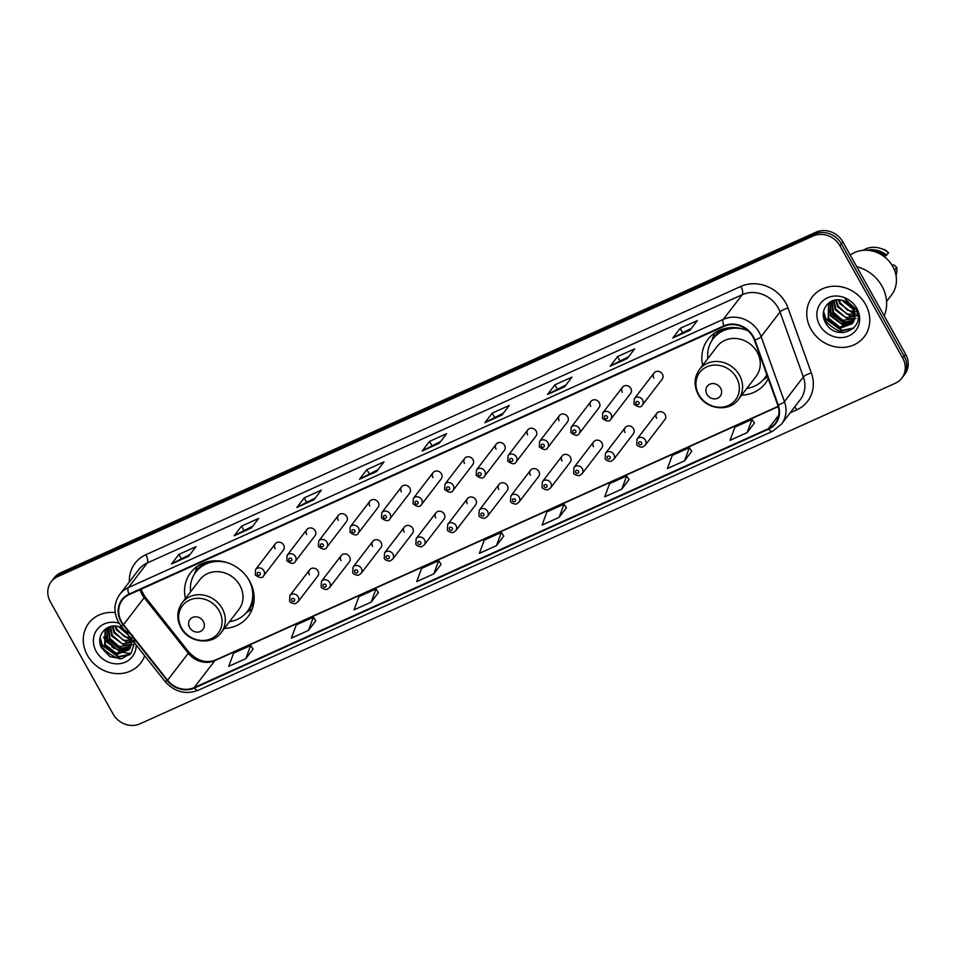 <?xml version="1.0" encoding="UTF-8"?>
<svg xmlns="http://www.w3.org/2000/svg" width="956" height="956" viewBox="0 0 956 956"><rect width="100%" height="100%" fill="white"/><g stroke="black" fill="none" stroke-linecap="round" stroke-linejoin="round"><path stroke-width="1.43" d="M741.665 395.175A36.149 32.385 -142.5 0 0 765.326 383.38A36.149 32.385 -142.5 0 0 768.254 378.684M224.385 628.415A36.149 32.385 -142.5 0 0 248.046 616.608A36.149 32.385 -142.5 0 0 249.564 581.009A36.149 32.385 -142.5 0 0 190.674 572.62A36.149 32.385 -142.5 0 0 185.416 598.54M309.66 569.8L289.919 595.552A5.115 4.577 37.5 0 1 298.033 601.778L317.786 576.026A5.115 4.577 -142.5 0 0 309.66 569.8A5.115 4.577 -142.5 0 0 309.445 574.843M341.22 555.579L321.479 581.32A5.115 4.577 37.5 0 1 329.593 587.546L349.346 561.805A5.115 4.577 -142.5 0 0 349.561 556.762A5.115 4.577 -142.5 0 0 341.017 560.61M372.78 541.347L353.039 567.099A5.115 4.577 37.5 0 1 361.153 573.325L380.906 547.573A5.115 4.577 -142.5 0 0 381.121 542.53A5.115 4.577 -142.5 0 0 372.577 546.378M404.34 527.115L384.599 552.867A5.115 4.577 37.5 0 1 392.725 559.093L412.466 533.34A5.115 4.577 -142.5 0 0 412.681 528.298A5.115 4.577 -142.5 0 0 404.34 527.115A5.115 4.577 -142.5 0 0 404.137 532.157M435.9 512.882L416.159 538.634A5.115 4.577 37.5 0 1 424.285 544.86L444.026 519.108A5.115 4.577 -142.5 0 0 444.241 514.065A5.115 4.577 -142.5 0 0 435.9 512.882A5.115 4.577 -142.5 0 0 435.697 517.925M467.46 498.65L447.719 524.402A5.115 4.577 37.5 0 1 455.845 530.628L475.586 504.876A5.115 4.577 -142.5 0 0 475.801 499.833A5.115 4.577 -142.5 0 0 467.46 498.65A5.115 4.577 -142.5 0 0 467.257 503.693M499.02 484.417L479.279 510.169A5.115 4.577 37.5 0 1 487.405 516.395L507.146 490.643A5.115 4.577 -142.5 0 0 499.02 484.417A5.115 4.577 -142.5 0 0 498.817 489.46M530.592 470.197L510.839 495.937A5.115 4.577 37.5 0 1 518.965 502.163L538.706 476.423A5.115 4.577 -142.5 0 0 530.592 470.197A5.115 4.577 -142.5 0 0 530.377 475.228M562.152 455.964L542.399 481.716A5.115 4.577 37.5 0 1 550.525 487.942L570.266 462.19A5.115 4.577 -142.5 0 0 562.152 455.964A5.115 4.577 -142.5 0 0 561.937 460.995M593.712 441.732L573.959 467.484A5.115 4.577 37.5 0 1 582.3 468.667A5.115 4.577 37.5 0 1 582.085 473.71L601.826 447.958A5.115 4.577 -142.5 0 0 593.712 441.732A5.115 4.577 -142.5 0 0 593.497 446.775M625.272 427.499L605.518 453.252A5.115 4.577 37.5 0 1 613.86 454.435A5.115 4.577 37.5 0 1 613.644 459.478L633.386 433.725A5.115 4.577 -142.5 0 0 625.272 427.499A5.115 4.577 -142.5 0 0 625.057 432.542M656.832 413.267L637.078 439.019A5.115 4.577 37.5 0 1 645.42 440.202A5.115 4.577 37.5 0 1 645.204 445.245L664.946 419.493A5.115 4.577 -142.5 0 0 656.832 413.267A5.115 4.577 -142.5 0 0 656.617 418.31M370.02 501.052L350.278 526.792A5.115 4.577 37.5 0 1 358.392 533.018L378.134 507.266A5.115 4.577 -142.5 0 0 370.02 501.052A5.115 4.577 -142.5 0 0 369.805 506.083M401.58 486.819L381.838 512.571A5.115 4.577 37.5 0 1 389.952 518.785L409.694 493.045A5.115 4.577 -142.5 0 0 401.58 486.819A5.115 4.577 -142.5 0 0 401.365 491.85M433.14 472.587L413.398 498.339A5.115 4.577 37.5 0 1 421.512 504.565L441.254 478.813A5.115 4.577 -142.5 0 0 433.14 472.587A5.115 4.577 -142.5 0 0 432.925 477.63M464.7 458.354L444.958 484.106A5.115 4.577 37.5 0 1 453.072 490.332L472.814 464.58A5.115 4.577 -142.5 0 0 464.7 458.354A5.115 4.577 -142.5 0 0 464.485 463.397M338.46 515.272L318.718 541.024A5.115 4.577 37.5 0 1 326.833 547.25L346.574 521.498A5.115 4.577 -142.5 0 0 338.46 515.272A5.115 4.577 -142.5 0 0 338.245 520.315M275.34 543.737L255.599 569.489A5.115 4.577 37.5 0 1 263.713 575.715L283.454 549.963A5.115 4.577 -142.5 0 0 275.34 543.737A5.115 4.577 -142.5 0 0 275.125 548.78M306.9 529.505L287.159 555.257A5.115 4.577 37.5 0 1 295.273 561.483L315.014 535.73A5.115 4.577 -142.5 0 0 306.9 529.505A5.115 4.577 -142.5 0 0 306.685 534.547M496.26 444.122L476.518 469.874A5.115 4.577 37.5 0 1 484.632 476.1L504.386 450.348A5.115 4.577 -142.5 0 0 496.26 444.122A5.115 4.577 -142.5 0 0 496.045 449.165M527.82 429.889L508.078 455.642A5.115 4.577 37.5 0 1 516.192 461.868L535.946 436.115A5.115 4.577 -142.5 0 0 527.82 429.889A5.115 4.577 -142.5 0 0 527.604 434.932M559.38 415.669L539.638 441.409A5.115 4.577 37.5 0 1 547.752 447.635L567.505 421.883A5.115 4.577 -142.5 0 0 559.38 415.669A5.115 4.577 -142.5 0 0 559.164 420.7M590.939 401.436L571.198 427.189A5.115 4.577 37.5 0 1 579.312 433.403L599.065 407.662A5.115 4.577 -142.5 0 0 590.939 401.436A5.115 4.577 -142.5 0 0 590.724 406.467M622.499 387.204L602.758 412.956A5.115 4.577 37.5 0 1 610.872 419.182L630.625 393.43A5.115 4.577 -142.5 0 0 622.499 387.204A5.115 4.577 -142.5 0 0 622.284 392.247M654.059 372.971L634.318 398.724A5.115 4.577 37.5 0 1 642.432 404.95L662.185 379.197A5.115 4.577 -142.5 0 0 654.059 372.971A5.115 4.577 -142.5 0 0 653.844 378.014M748.142 330.824A36.149 32.385 -142.5 0 0 707.954 339.392A36.149 32.385 -142.5 0 0 702.696 365.3M901.807 378.158L904.758 374.31A20.458 18.331 -142.5 0 0 905.607 354.15L842.917 241.988A20.458 18.331 -142.5 0 0 816.03 232.165L60.634 572.764A20.458 18.331 -142.5 0 0 54.193 577.842L52.723 579.766A20.458 18.331 -142.5 0 1 59.164 574.699A20.458 18.331 -142.5 0 0 52.723 579.766L51.242 581.69A20.458 18.331 -142.5 0 0 50.393 601.85L113.083 714.013A20.458 18.331 -142.5 0 0 139.97 723.835L895.366 383.236A20.458 18.331 -142.5 0 0 901.807 378.158A20.458 18.331 -142.5 0 0 902.655 357.998L839.966 245.835A20.458 18.331 -142.5 0 0 813.078 236.013L57.683 576.623A20.458 18.331 -142.5 0 0 51.242 581.69M813.078 236.013L814.56 234.089L59.164 574.699L814.56 234.089A20.458 18.331 -142.5 0 1 841.447 243.911A20.458 18.331 -142.5 0 0 814.56 234.089L816.03 232.165M902.655 357.998L904.137 356.074L841.447 243.911L904.137 356.074A20.458 18.331 -142.5 0 1 903.277 376.234A20.458 18.331 -142.5 0 0 904.137 356.074L905.607 354.15M87.438 655.362A32.743 29.325 -142.5 0 0 140.759 662.962A32.743 29.325 -142.5 0 0 144.679 655.756A32.743 29.325 -142.5 0 1 140.759 662.962A32.743 29.325 -142.5 0 1 87.438 655.362A32.743 29.325 -142.5 0 1 88.8 623.121A32.743 29.325 -142.5 0 0 87.438 655.362M810.927 329.139A32.743 29.325 -142.5 0 0 864.248 336.739A32.743 29.325 -142.5 0 0 865.61 304.486A32.743 29.325 -142.5 0 0 812.289 296.898A32.743 29.325 -142.5 0 0 810.927 329.139A32.743 29.325 -142.5 0 0 864.248 336.739A32.743 29.325 -142.5 0 0 865.61 304.486A32.743 29.325 -142.5 0 0 812.289 296.898A32.743 29.325 -142.5 0 0 810.927 329.139M121.448 621.496A21.821 19.55 37.5 0 1 122.356 599.998A21.821 19.55 37.5 0 1 129.227 594.584L724.206 326.307A21.821 19.55 37.5 0 1 754.415 340.157L777.742 405.117A21.821 19.55 37.5 0 1 775.304 423.245A21.821 19.55 37.5 0 1 768.421 428.658L194.188 687.591A21.821 19.55 37.5 0 1 167.599 680.23L123.539 624.615A21.821 19.55 37.5 0 1 121.448 621.496M120.994 621.699A22.37 20.04 -142.5 0 0 123.133 624.901L167.192 680.517A22.37 20.04 -142.5 0 0 194.45 688.057L768.684 429.125A22.37 20.04 -142.5 0 0 778.244 404.997L754.917 340.037A22.37 20.04 -142.5 0 0 723.943 325.841L128.964 594.118A22.37 20.04 -142.5 0 0 120.994 621.699M689.933 330.262L697.318 320.63L680.218 328.338L672.845 337.97L689.933 330.262M691.367 328.386L673.144 337.695A5.461 2.187 65.7 0 0 672.845 337.97M682.488 332.389L680.218 328.338M627.267 358.512L634.653 348.892L617.564 356.588L610.179 366.22L627.267 358.512M628.701 356.648L610.478 365.957A5.461 2.187 65.7 0 0 610.179 366.22M619.823 360.651L617.564 356.588M564.602 386.774L571.987 377.142L554.898 384.85L547.513 394.47L564.602 386.774M566.036 384.898L547.812 394.207A5.461 2.187 65.7 0 0 547.513 394.47M557.157 388.901L554.898 384.85M501.936 415.024L509.321 405.404L492.232 413.1L484.847 422.731L501.936 415.024M503.37 413.159L485.146 422.468A5.461 2.187 65.7 0 0 484.847 422.731M494.491 417.163L492.232 413.1M188.619 556.296L195.992 546.677L178.903 554.384L171.518 564.004L188.619 556.296M190.053 554.432L171.817 563.741A5.461 2.187 65.7 0 0 171.518 564.004M181.174 558.435L178.903 554.384M251.285 528.047L258.658 518.415L241.569 526.123L234.184 535.754L251.285 528.047M252.719 526.17L234.483 535.491A5.461 2.187 65.7 0 0 234.184 535.754M243.84 530.174L241.569 526.123M313.938 499.785L321.324 490.165L304.235 497.873L296.85 507.493L313.938 499.785M315.372 497.921L297.149 507.23A5.461 2.187 65.7 0 0 296.85 507.493M306.506 501.924L304.235 497.873M376.604 471.535L383.989 461.903L366.901 469.611L359.516 479.243L376.604 471.535M378.038 469.659L359.815 478.98A5.461 2.187 65.7 0 0 359.516 479.243M369.159 473.662L366.901 469.611M439.27 443.285L446.655 433.654L429.567 441.361L422.182 450.981L439.27 443.285M440.704 441.409L422.48 450.718A5.461 2.187 65.7 0 0 422.182 450.981M431.825 445.412L429.567 441.361M115.198 612.617A32.743 29.325 -142.5 0 0 88.8 623.121A32.743 29.325 -142.5 0 1 115.198 612.617M621.806 489.125L626.682 475.921L609.593 483.628L604.718 496.821L621.806 489.125L629.084 479.542M684.472 460.864L689.348 447.671L672.259 455.367L667.384 468.571L684.472 460.864L691.75 451.292M747.138 432.614L752.014 419.409L734.925 427.117L730.049 440.322L747.138 432.614L754.415 423.03M433.809 573.887L438.685 560.682L421.596 568.39L416.72 581.595L433.809 573.887L441.086 564.303M371.143 602.149L376.019 588.944L358.93 596.652L354.055 609.844L371.143 602.149L378.421 592.565M308.477 630.398L313.353 617.194L296.264 624.901L291.389 638.106L308.477 630.398L315.755 620.814M245.811 658.648L250.699 645.455L233.599 653.163L228.723 666.356L245.811 658.648L253.089 649.076M559.14 517.375L564.016 504.182L546.928 511.878L542.052 525.083L559.14 517.375L566.418 507.803M496.475 545.637L501.35 532.432L484.262 540.14L479.386 553.333L496.475 545.637L503.752 536.053M501.35 532.432L503.788 536.101M438.685 560.682L441.122 564.363M376.019 588.944L378.457 592.612M313.353 617.194L315.791 620.862M250.699 645.455L253.125 649.124M564.016 504.182L566.454 507.851M626.682 475.921L629.108 479.589M689.348 447.671L691.774 451.34M752.014 419.409L754.439 423.078M128.498 635.346L118.544 626.574M132.454 635.274L120.181 627.674M131.139 639.158L128.809 639.014L116.369 629.968L114.959 626.061M133.768 638.202L124.22 636.565L116.955 629.215L115.736 626.096M131.462 641.894L126.467 642.073L114.027 633.027L112.258 626.204M134.414 640.365L123.384 640.317L114.612 632.263L112.868 626.132M131.295 644.272L124.125 645.121L111.685 636.087L110.071 626.67M134.7 641.846L122.201 643.794L112.27 635.322L110.573 626.527M130.829 646.34L121.782 648.18L109.343 639.134L108.315 627.303M132.621 644.679L119.094 646.567L109.928 638.369L108.709 627.148M130.052 648.18L119.44 651.239L107 642.193L107 628.08M130.279 647.738L118.162 650.092L107.586 641.428L107.012 628.451M107.251 627.829L105.088 630.398L104.658 645.252L117.098 654.298L129.012 649.805L131.259 644.511L130.984 638.465M129.299 649.423L116.058 653.199L105.232 644.487L105.351 630.159M122.918 628.283L119.476 626.849C106.63 622.165 95.158 636.266 101.539 647.893L110.059 656.736L121.699 658.708L131.151 653.235L134.426 642.814M119.13 623.228A22.239 19.921 -142.5 0 0 97.452 629.108A22.239 19.921 -142.5 0 0 96.198 651.406A22.239 19.921 -142.5 0 0 120.384 663.583A22.239 19.921 -142.5 0 0 136.182 645.037M103.487 637.102A28.991 25.967 -142.5 0 0 106.941 642.073M111.721 646.662A28.991 25.967 -142.5 0 0 114.457 648.574M119.942 651.299A28.991 25.967 -142.5 0 0 124.77 652.709M125.487 652.852A28.991 25.967 -142.5 0 0 127.817 653.175M128.654 653.247A28.991 25.967 -142.5 0 0 131.08 653.307M100.607 645.515A36.83 32.994 -142.5 0 0 120.157 658.899M130.267 654.239L118.687 656.557L102.352 644.918L100.105 637.76M123.91 650.498L107.036 638.799L105.973 636.445M129.741 654.764L118.401 656.939L102.053 645.3L99.938 638.967M121.854 650.618L106.463 638.632M203.317 621.376A8.186 7.325 -142.5 0 0 192.562 617.445A8.186 7.325 -142.5 0 0 189.647 627.542A8.186 7.325 -142.5 0 0 200.401 631.474A8.186 7.325 -142.5 0 0 203.317 621.376M221.159 632.633L238.845 609.558A24.557 21.988 -142.5 0 0 239.872 585.371A24.557 21.988 -142.5 0 0 199.876 579.683L182.19 602.746C176.8 610.478 176.37 618.795 180.911 627.698C188.571 642.826 211.945 645.814 221.159 632.633A24.557 21.988 -142.5 0 0 222.186 608.434A24.557 21.988 -142.5 0 0 182.19 602.746M229.548 621.699A32.396 29.015 -142.5 0 0 247.293 611.446A32.396 29.015 -142.5 0 0 248.644 579.527A32.396 29.015 -142.5 0 0 248.142 578.679M227.289 562.69A32.396 29.015 -142.5 0 0 195.872 572.023A32.396 29.015 -142.5 0 0 190.579 591.812M214.216 560.825A32.396 29.015 -142.5 0 0 196.613 571.055L195.872 572.023M247.293 611.446L248.022 610.478A32.396 29.015 -142.5 0 0 253.34 590.82M252.396 608.602A35.468 31.763 37.5 0 1 250.018 610.37L245.895 613.107M194.63 573.791L196.207 569.095A35.468 31.763 37.5 0 1 197.283 566.346M720.585 388.136A8.186 7.325 -142.5 0 0 709.83 384.216A8.186 7.325 -142.5 0 0 706.914 394.302A8.186 7.325 -142.5 0 0 717.669 398.234A8.186 7.325 -142.5 0 0 720.585 388.136M738.426 399.393L756.124 376.317A24.557 21.988 -142.5 0 0 757.14 352.131A24.557 21.988 -142.5 0 0 717.155 346.442L699.457 369.506C694.068 377.25 693.638 385.567 698.179 394.458C705.839 409.586 729.225 412.574 738.426 399.393A24.557 21.988 -142.5 0 0 739.454 375.206A24.557 21.988 -142.5 0 0 699.457 369.506M744.557 329.45A32.396 29.015 -142.5 0 0 713.14 338.783A32.396 29.015 -142.5 0 0 707.846 358.572M731.483 327.585A32.396 29.015 -142.5 0 0 713.881 337.815L713.14 338.783M746.815 388.459A32.396 29.015 -142.5 0 0 764.561 378.206L765.302 377.25A32.396 29.015 -142.5 0 0 766.891 374.907M764.561 378.206A32.396 29.015 -142.5 0 0 766.82 374.704M767.62 376.915A35.468 31.763 37.5 0 1 767.286 377.13L763.163 379.867M711.897 340.551L713.475 335.867A35.468 31.763 37.5 0 1 714.55 333.106M884.204 315.85A36.83 32.994 -142.5 0 0 881.946 286.095A36.83 32.994 -142.5 0 0 856.731 266.688M886.571 301.451L891.542 294.986A28.991 25.967 -142.5 0 0 892.749 266.425A28.991 25.967 -142.5 0 0 850.243 255.085M853.469 309.517L842.033 300.351M855.943 309.051L843.67 301.451M854.64 312.935L852.31 312.791L839.87 303.745L838.448 299.837M857.269 311.979L847.721 310.341L840.443 302.992L839.225 299.885M854.951 315.683L849.956 315.85L837.516 306.804L835.747 299.981M857.914 314.154L846.873 314.094L838.101 306.051L836.357 299.909M854.795 318.049L847.614 318.898L835.174 309.864L833.572 300.447M858.189 315.623L845.702 317.571L835.759 309.099L834.062 300.315M854.317 320.129L845.271 321.957L832.831 312.911L831.816 301.08M856.11 318.456L842.595 320.344L833.417 312.158L832.198 300.925M853.553 321.957L842.929 325.016L830.489 315.97L830.489 301.857M853.768 321.515L841.65 323.869L831.075 315.205L830.501 302.227M854.748 318.288L852.991 308.597C850.697 304.653 847.351 301.988 842.977 300.626C830.119 295.942 818.659 310.043 825.04 321.67C834.719 343.049 867.008 329.354 856.17 309.493L845.044 298.977L854.294 308.549L854.748 318.288L852.501 323.594L840.587 328.075L828.147 319.029L828.589 304.175L830.752 301.606M852.788 323.2L839.559 326.976L828.733 318.264L828.852 303.936M819.698 325.195A22.239 19.921 -142.5 0 0 848.916 335.867A22.239 19.921 -142.5 0 0 856.851 308.441A22.239 19.921 -142.5 0 0 827.621 297.77A22.239 19.921 -142.5 0 0 819.698 325.195M896.035 275.627A21.821 19.55 -142.5 0 0 896.776 267.453L893.693 264.752L892.163 265.445M896.776 267.453L894.469 270.07M895.079 271.743A21.821 19.55 -142.5 0 0 894.936 269.867M884.635 256.973L885.519 255.814A20.458 18.331 -142.5 0 0 872.171 250.986M824.108 319.292A36.83 32.994 -142.5 0 0 843.646 332.676M885.519 255.814L888.614 252.85L885.531 250.149A13.647 12.213 -142.5 0 0 883.643 249.397L880.596 248.405A21.821 19.55 -142.5 0 0 863.053 250.341M888.614 252.85A21.821 19.55 -142.5 0 0 880.596 248.405M886.774 255.252A21.821 19.55 -142.5 0 0 867.056 250.257M853.768 328.016L842.188 330.334L825.841 318.695L823.606 311.536M847.398 324.287L830.525 312.576L829.473 310.222M853.242 328.541L841.889 330.716L825.554 319.077L823.427 312.743M845.343 324.395L829.951 312.409M60.634 572.764L57.683 576.623M842.917 241.988L839.966 245.835M140.102 589.685A21.821 19.55 -142.5 0 0 142.109 594.548A21.821 19.55 -142.5 0 0 144.201 597.667L188.272 653.283A21.821 19.55 -142.5 0 0 214.849 660.632L778.22 406.611M129.383 581.857A34.105 30.544 37.5 0 1 145.862 554.707L740.84 286.43A6.823 2.737 -114.3 0 1 742.262 294.687L147.284 562.953A27.282 24.438 -142.5 0 0 138.692 569.728L119.799 594.369A27.282 24.438 37.5 0 1 128.391 587.593A6.823 2.737 65.7 0 0 128.964 594.118M740.84 286.43A34.105 30.544 37.5 0 1 785.653 302.801A34.105 30.544 37.5 0 1 788.055 308.071L811.381 373.031A34.105 30.544 37.5 0 1 796.814 409.813L790.182 412.813M778.1 307.772A27.282 24.438 -142.5 0 0 742.262 294.687L723.357 319.328A27.282 24.438 37.5 0 1 761.131 336.632L784.458 401.592A27.282 24.438 37.5 0 1 781.399 424.261L800.292 399.62A27.282 24.438 -142.5 0 0 803.351 376.951L780.024 311.991A27.282 24.438 -142.5 0 0 778.1 307.772M119.799 594.369C113.836 602.925 113.37 612.139 118.401 621.998L120.97 625.833A6.823 0.825 -38.4 0 0 123.133 624.901M120.97 625.833L165.03 681.449C174.494 691.965 185.524 694.916 198.107 690.328A6.823 2.737 -114.3 0 1 194.45 688.057M768.684 429.125A6.823 2.737 65.7 0 0 772.352 431.407L781.399 424.261M778.244 404.997A6.823 1.769 -19.8 0 0 784.458 401.592L803.351 376.951A6.823 1.769 160.2 0 1 811.381 373.031M165.03 681.449A6.823 0.825 -38.4 0 0 167.192 680.517M754.917 340.037A6.823 1.769 -19.8 0 0 761.131 336.632L780.024 311.991A6.823 1.769 160.2 0 1 788.055 308.071M723.943 325.841A6.823 2.737 -114.3 0 1 723.357 319.328L128.391 587.593L147.284 562.953A6.823 2.737 -114.3 0 0 145.862 554.707M794.663 406.957A6.823 2.737 -114.3 0 1 796.814 409.813M768.421 428.658L778.746 415.203M123.539 624.615L144.201 597.667A12.273 1.482 141.6 0 0 144.75 596.425L188.81 652.04A12.273 1.482 141.6 0 1 188.272 653.283L167.599 680.23M194.188 687.591L214.849 660.632A12.273 4.923 -114.3 0 1 215.686 659.963L778.148 406.348M439.425 443.082L422.48 450.718M376.76 471.332L359.815 478.98M314.094 499.594L297.149 507.23M251.428 527.843L234.483 535.491M188.762 556.105L171.817 563.741M502.091 414.82L485.146 422.468M564.757 386.571L547.812 394.207M627.423 358.321L610.478 365.957M690.089 330.059L673.144 337.695M219.211 610.896A22.562 20.207 -142.5 0 0 189.575 600.069A22.562 20.207 -142.5 0 0 181.532 627.889A22.562 20.207 -142.5 0 0 211.168 638.704A22.562 20.207 -142.5 0 0 219.211 610.896M205.385 562.379A32.707 29.289 -142.5 0 0 195.466 572.548M246.875 611.971A32.707 29.289 -142.5 0 0 254.129 599.759M736.478 377.656A22.562 20.207 -142.5 0 0 706.843 366.829A22.562 20.207 -142.5 0 0 698.8 394.649A22.562 20.207 -142.5 0 0 728.436 405.475A22.562 20.207 -142.5 0 0 736.478 377.656M722.652 329.139A32.707 29.289 -142.5 0 0 712.734 339.32M764.143 378.731A32.707 29.289 -142.5 0 0 767.082 375.421M257.307 574.448A1.709 1.53 -142.5 0 0 260.151 573.158A1.709 1.53 -142.5 0 0 257.307 574.448M288.867 560.216A1.709 1.53 -142.5 0 0 291.711 558.925A1.709 1.53 -142.5 0 0 288.867 560.216M320.427 545.984A1.709 1.53 -142.5 0 0 323.271 544.705A1.709 1.53 -142.5 0 0 320.427 545.984M351.987 531.751A1.709 1.53 -142.5 0 0 354.831 530.472A1.709 1.53 -142.5 0 0 351.987 531.751M383.547 517.519A1.709 1.53 -142.5 0 0 386.391 516.24A1.709 1.53 -142.5 0 0 383.547 517.519M415.107 503.298A1.709 1.53 -142.5 0 0 417.951 502.008A1.709 1.53 -142.5 0 0 415.107 503.298M446.667 489.066A1.709 1.53 -142.5 0 0 449.511 487.775A1.709 1.53 -142.5 0 0 446.667 489.066M478.227 474.833A1.709 1.53 -142.5 0 0 481.071 473.543A1.709 1.53 -142.5 0 0 478.227 474.833M509.787 460.601A1.709 1.53 -142.5 0 0 512.643 459.322A1.709 1.53 -142.5 0 0 509.787 460.601M541.347 446.368A1.709 1.53 -142.5 0 0 544.203 445.09A1.709 1.53 -142.5 0 0 541.347 446.368M572.907 432.136A1.709 1.53 -142.5 0 0 575.763 430.857A1.709 1.53 -142.5 0 0 572.907 432.136M604.467 417.915A1.709 1.53 -142.5 0 0 607.323 416.625A1.709 1.53 -142.5 0 0 604.467 417.915M636.027 403.683A1.709 1.53 -142.5 0 0 638.883 402.392A1.709 1.53 -142.5 0 0 636.027 403.683M294.484 599.233A1.709 1.53 -142.5 0 0 291.628 600.511A1.709 1.53 -142.5 0 0 294.484 599.233M326.044 585A1.709 1.53 -142.5 0 0 323.188 586.279A1.709 1.53 -142.5 0 0 326.044 585M357.604 570.768A1.709 1.53 -142.5 0 0 354.748 572.047A1.709 1.53 -142.5 0 0 357.604 570.768M389.164 556.535A1.709 1.53 -142.5 0 0 386.308 557.826A1.709 1.53 -142.5 0 0 389.164 556.535M420.724 542.303A1.709 1.53 -142.5 0 0 417.868 543.594A1.709 1.53 -142.5 0 0 420.724 542.303M452.284 528.082A1.709 1.53 -142.5 0 0 449.428 529.361A1.709 1.53 -142.5 0 0 452.284 528.082M483.844 513.85A1.709 1.53 -142.5 0 0 480.999 515.129A1.709 1.53 -142.5 0 0 483.844 513.85M515.404 499.618A1.709 1.53 -142.5 0 0 512.559 500.896A1.709 1.53 -142.5 0 0 515.404 499.618M546.963 485.385A1.709 1.53 -142.5 0 0 544.119 486.664A1.709 1.53 -142.5 0 0 546.963 485.385M578.523 471.153A1.709 1.53 -142.5 0 0 575.679 472.443A1.709 1.53 -142.5 0 0 578.523 471.153M610.083 456.92A1.709 1.53 -142.5 0 0 607.239 458.211A1.709 1.53 -142.5 0 0 610.083 456.92M641.643 442.688A1.709 1.53 -142.5 0 0 638.799 443.978A1.709 1.53 -142.5 0 0 641.643 442.688M198.107 690.328L772.352 431.407M188.81 652.04C197.306 660.943 206.269 663.583 215.686 659.963M144.75 596.425L140.867 589.338M263.713 575.715C262.386 578.476 259.566 578.201 255.252 574.903L255.599 569.489M295.273 561.483C293.946 564.243 291.126 563.968 286.812 560.67L287.159 555.257M326.833 547.25C325.506 550.011 322.686 549.736 318.372 546.45L318.718 541.024M358.392 533.018C357.066 535.778 354.246 535.515 349.932 532.217L350.278 526.792M389.952 518.785C388.626 521.546 385.806 521.283 381.492 517.985L381.838 512.571M421.512 504.565C420.186 507.313 417.366 507.05 413.052 503.752L413.398 498.339M453.072 490.332C451.746 493.093 448.926 492.818 444.612 489.52L444.958 484.106M484.632 476.1C483.306 478.86 480.486 478.586 476.172 475.287L476.518 469.874M516.192 461.868C514.866 464.628 512.046 464.353 507.732 461.067L508.078 455.642M547.752 447.635C546.426 450.395 543.606 450.133 539.292 446.834L539.638 441.409M579.312 433.403C577.986 436.163 575.165 435.9 570.851 432.602L571.198 427.189M610.872 419.182C609.546 421.931 606.725 421.668 602.411 418.37L602.758 412.956M642.432 404.95C641.106 407.71 638.285 407.435 633.971 404.137L634.318 398.724M289.919 595.552L289.572 600.977C289.572 602.913 295.774 604.371 295.655 603.439L298.033 601.778M321.479 581.32L321.132 586.745C321.132 588.681 327.334 590.151 327.215 589.219L329.593 587.546M353.039 567.099L352.704 572.513C352.692 574.448 358.894 575.918 358.775 574.986L361.153 573.325M384.599 552.867L384.264 558.28C384.252 560.216 390.454 561.686 390.335 560.754L392.725 559.093M416.159 538.634L415.824 544.048C415.812 545.984 422.014 547.453 421.895 546.521L424.285 544.86M447.719 524.402L447.384 529.827C447.372 531.751 453.574 533.221 453.455 532.289L455.845 530.628M479.279 510.169L478.944 515.595C478.932 517.531 485.134 518.989 485.015 518.056L487.405 516.395M510.839 495.937L510.504 501.362C510.492 503.298 516.694 504.768 516.575 503.836L518.965 502.163M542.399 481.716L542.064 487.13C542.052 489.066 548.254 490.536 548.135 489.603L550.525 487.942M573.959 467.484L573.624 472.897C573.612 474.833 579.814 476.303 579.695 475.371L582.085 473.71M605.518 453.252L605.184 458.665C605.172 460.601 611.374 462.071 611.254 461.139L613.644 459.478M637.078 439.019L636.744 444.432C636.732 446.368 642.934 447.838 642.814 446.906L645.204 445.245"/></g></svg>
